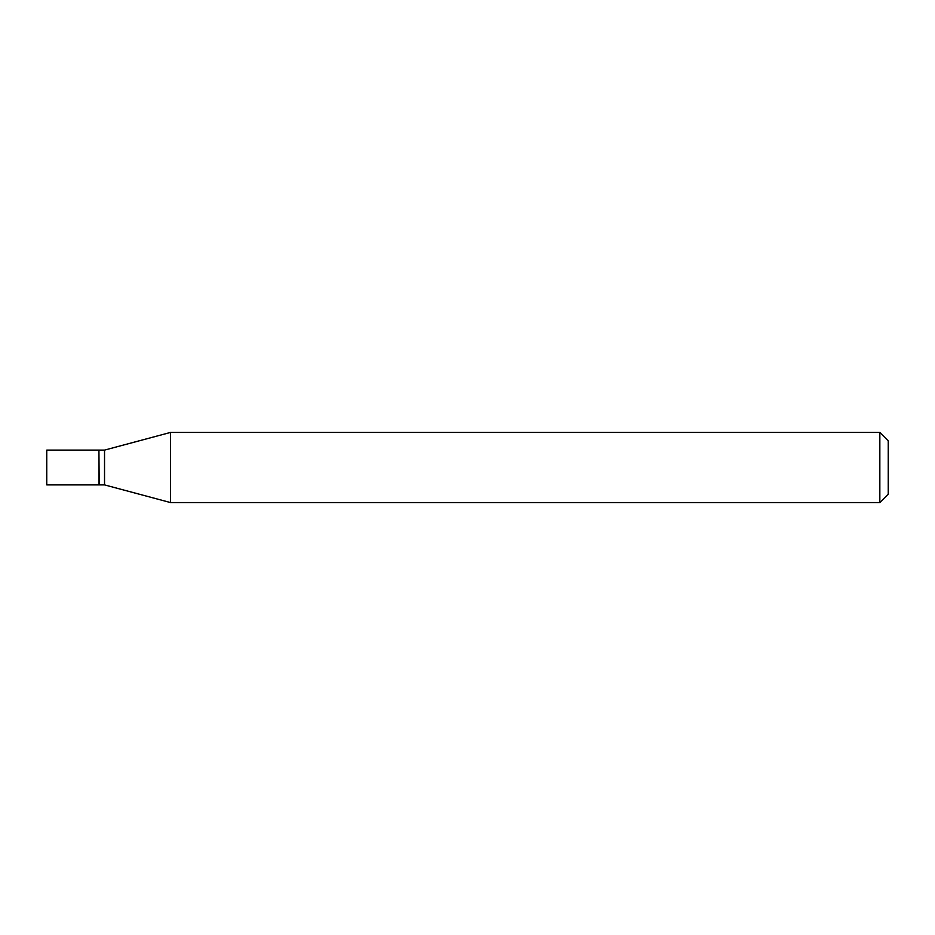 <?xml version="1.0" encoding="UTF-8"?>
<svg xmlns="http://www.w3.org/2000/svg" width="935" height="935" viewBox="0 0 935 935"><rect width="100%" height="100%" fill="white"/><g stroke="black" fill="none" stroke-linecap="round" stroke-linejoin="round"><path stroke-width="1.4" d="M46.75 467.5L46.75 484.891L98.923 484.891L98.923 450.109L46.75 450.109L46.75 467.5M98.923 450.389L99.203 484.891L104.533 484.891L170.486 502.562L879.835 502.562L879.835 432.438L170.486 432.438L170.486 502.562M99.203 450.109L104.533 450.109L104.533 484.891M879.835 432.438L888.25 440.852L888.25 494.147L879.835 502.562M104.533 450.109L170.486 432.438"/></g></svg>

